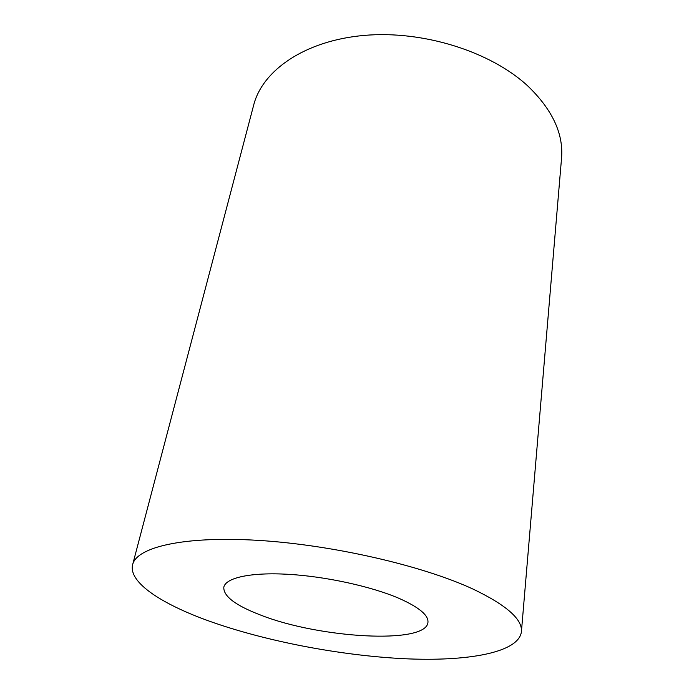 <?xml version="1.0" encoding="UTF-8"?>
<svg xmlns="http://www.w3.org/2000/svg" width="694" height="694" viewBox="0 0 694 694"><rect width="100%" height="100%" fill="white"/><g stroke="black" fill="none" stroke-linecap="round" stroke-linejoin="round"><path stroke-width="1.04" d="M399.171 598.419C419.072 607.276 428.666 615.283 427.946 622.44C425.934 644.639 319.535 638.272 260.779 615.127C235.596 605.524 223.277 596.215 223.815 587.185C225.715 577.772 250.569 572.134 288.236 574.302C325.842 576.462 371.568 586.491 399.171 598.419M132.649 564.621L253.692 105.046C262.436 70.493 304.623 40.712 363.899 35.437C423.071 30.102 490.918 51.651 527.943 86.117C552.415 109.739 563.615 133.768 561.541 158.215L521.411 631.774C518.635 652.854 466.975 661.729 403.865 658.693C340.207 655.5 266.114 641.351 209.727 621.295C161.771 604.17 128.121 582.318 132.649 564.621C136.631 547.184 183.667 535.777 258.532 540.392C333.233 544.929 423.774 565.948 473.742 589.414C506.741 605.341 522.625 619.464 521.411 631.774"/></g></svg>

